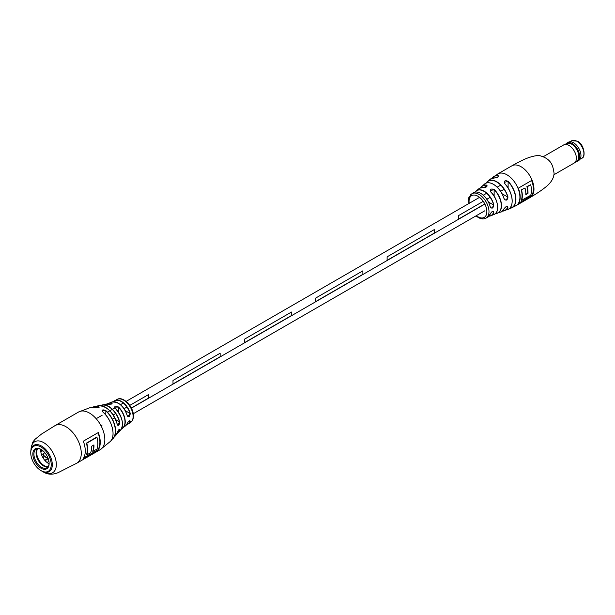 <?xml version="1.0" encoding="UTF-8"?>
<svg xmlns="http://www.w3.org/2000/svg" width="615" height="615" viewBox="0 0 615 615"><rect width="100%" height="100%" fill="white"/><g stroke="black" fill="none" stroke-linecap="round" stroke-linejoin="round"><path stroke-width="0.92" d="M458.49 219.117L458.498 215.627L483.244 201.328L458.498 215.627L458.49 219.117L484.435 204.149M490.178 197.33L486.857 199.252L490.17 197.323M494.129 195.055L493.622 195.347L494.129 195.04M500.625 191.296L504.139 189.266L500.625 191.303M113.183 414.979L115.666 413.541L113.191 414.987M126.967 407.038L123.999 408.744L126.959 407.03M129.773 405.4L148.761 394.446L129.773 405.408M387.112 260.329L387.119 256.832L434.244 229.618L387.119 256.832L387.112 260.329L434.259 233.116L434.259 229.618M315.749 301.542L315.741 298.037L362.881 270.831L315.749 298.037L315.749 301.542L362.881 274.328L362.881 270.831M244.37 342.74L244.378 339.249L291.502 312.028L244.378 339.249L244.37 342.74L291.51 315.533L291.51 312.036M172.992 383.945L173 380.454L220.124 353.241L173 380.454L172.992 383.945L220.139 356.738L220.139 353.241M131.326 408.014L148.761 397.951L148.761 394.446M468.784 200.498L468.569 200.375A14.399 8.31 60 0 1 468.569 200.175A14.399 8.31 60 0 1 468.569 200.106L468.63 200.067M503.993 208.869L504.046 208.823C502.186 211.337 501.033 212.429 500.602 212.106A16.259 9.386 -120 0 0 503.993 208.869C505.999 206.24 507.313 205.694 507.936 207.224A16.982 9.802 60 0 1 504.369 210.761A16.982 9.802 60 0 1 502.309 211.137L507.729 209.5A17.543 10.132 -120 0 0 512.164 201.09A17.543 10.132 -120 0 0 504.861 183.816C503.77 180.81 504.9 180.011 508.259 181.402L504.277 182.301L504.861 183.816M490.186 214.082C491.908 211.253 493.122 210.645 493.822 212.267L493.422 211.352C492.492 211.053 491.431 211.944 490.232 214.028L490.186 214.082A14.153 8.172 -120 0 1 487.557 217.303L486.027 218.125A14.099 8.141 60 0 0 488.987 211.652A14.099 8.141 60 0 0 479.016 194.386A14.099 8.141 60 0 0 471.936 193.71L473.412 192.795C475.372 191.557 477.824 191.749 480.776 193.364C485.404 196.316 488.564 200.782 490.255 206.748L490.201 206.809A14.153 8.172 -120 0 0 480.692 193.371A14.153 8.172 -120 0 0 473.412 192.795M493.522 184.369A16.113 9.302 60 0 1 504.039 198.553L505.007 199.875L506.445 199.944L507.767 197.038L502.101 193.763M480.807 193.433A13.999 8.087 60 0 1 490.209 206.725L491.016 207.947L492.3 207.924L493.645 205.033L488.51 202.074M518.299 203.742L531.76 195.962A18.281 10.555 -120 0 0 531.76 180.41L518.299 188.19A18.281 10.555 60 0 1 518.299 203.742M480.576 187.852A15.629 9.025 60 0 1 481.845 186.314A15.629 9.025 60 0 1 486.611 185.13C487.641 186.514 486.511 187.36 483.213 187.667A14.968 8.641 -120 0 0 478.916 188.744L476.364 190.735A14.491 8.364 60 0 1 484.082 191.142A14.491 8.364 60 0 1 493.845 204.995C493.13 208.439 491.915 209.046 490.201 206.809M508.259 181.402A18.043 10.417 60 0 1 515.916 199.329A18.043 10.417 60 0 1 511.642 207.862L516.131 205.579A18.281 10.555 60 0 0 519.921 197.215A18.281 10.555 60 0 0 506.991 174.821A18.281 10.555 60 0 0 497.85 173.914L492.085 178.227A18.043 10.417 60 0 1 493.63 176.659A18.043 10.417 60 0 1 498.05 175.513C499.073 176.636 497.935 177.435 494.652 177.919A17.543 10.132 -120 0 0 490.247 179.234L487.48 181.51A16.982 9.802 60 0 1 496.789 181.771A16.982 9.802 60 0 1 507.959 196.992C507.329 200.513 506.014 201.059 504.016 198.637A16.259 9.386 -120 0 0 493.399 184.323A16.259 9.386 -120 0 0 484.435 184.1C486.742 182.209 489.763 182.278 493.491 184.3C498.434 187.414 501.971 192.172 504.077 198.576L504.016 198.637M497.566 208.639A14.814 8.549 60 0 0 490.954 192.103L490.87 192.08C489.771 189.243 490.901 188.398 494.26 189.543L490.293 190.665M494.775 177.927L494.714 177.896C496.951 177.674 498.265 177.097 498.65 176.151L497.996 175.706L497.996 176.989M483.352 187.675L487.211 185.899L486.557 185.315L486.557 186.845M502.424 211.037A16.828 9.717 -120 0 0 507.744 207.178L507.613 206.34L506.683 206.325M468.807 201.19L468.592 201.082A14.399 8.31 60 0 1 468.576 200.805L468.615 200.782M468.845 199.045L468.63 198.891A14.399 8.31 60 0 1 468.661 198.637L468.815 198.553M468.791 199.821L468.576 199.691A14.399 8.31 60 0 1 468.584 199.421M468.945 198.161L468.968 197.584M469.053 197.815L468.838 197.638A14.399 8.31 60 0 1 468.891 197.43L469.23 197.246M518.66 203.219L531.491 195.808A18.281 10.555 -120 0 0 531.598 180.51M526.894 186.622L527.163 186.776A18.281 10.555 60 0 1 527.977 193.418L525.825 194.663A18.281 10.555 -120 0 0 525.002 188.021L521.236 189.889A18.281 10.555 60 0 1 521.236 200.459L530.66 195.332A18.281 10.555 -120 0 0 530.66 184.754L526.894 186.622A18.281 10.555 60 0 1 527.708 193.264L525.833 194.348M521.236 189.889L525.002 188.021M527.163 186.776L530.66 184.754M521.505 190.043A18.281 10.555 60 0 1 521.505 200.613M493.845 204.995L493.645 205.033A14.337 8.279 -120 0 0 483.982 191.319A14.337 8.279 -120 0 0 475.218 192.088M490.232 213.959L487.557 217.303M493.822 212.267A14.491 8.364 60 0 1 490.824 215.78L493.822 214.558C499.895 212.936 498.481 199.314 490.954 192.065L490.293 190.673M478.916 188.744C478.701 188.305 480.161 187.936 483.29 187.644L483.213 187.667M486.611 185.13L486.557 185.315A15.475 8.933 -120 0 0 480.699 187.813M506.476 206.44L507.936 207.224M507.613 206.34C506.791 206.01 505.599 206.84 504.046 208.823L504.054 208.746M504.039 198.553L505.007 199.875M507.959 196.992L507.767 197.038A16.828 9.717 -120 0 0 496.697 181.948A16.828 9.717 -120 0 0 486.265 183.055M490.247 179.234L494.652 177.919M498.05 175.513L497.996 175.706A17.897 10.332 -120 0 0 492.254 178.173M115.22 408.245C114.19 405.885 115.32 405.493 118.61 407.061L114.613 407.099L115.22 408.245A15.267 8.818 -120 0 1 120.386 430.377L118.211 432.668A16.259 9.386 60 0 1 116.812 433.79L118.211 432.668A16.259 9.386 60 0 0 119.618 430.216L119.387 429.439C119.118 429.109 118.395 430.2 117.227 432.706L117.211 432.737C118.603 429.631 119.41 428.786 119.618 430.216M102.767 411.865L102.82 411.865C112.045 419.707 116.181 436.335 110.377 441.416A19.903 11.493 -120 0 0 102.767 411.865C101.644 409.767 102.69 409.359 105.888 410.651A18.727 10.809 60 0 1 113.298 438.295A18.727 10.809 60 0 1 111.707 439.587M117.211 424.265A17.581 10.155 -120 0 0 105.334 407.284A17.581 10.155 -120 0 0 98.462 405.708C106.879 405.946 113.129 412.119 117.234 424.227L117.819 425.326L119.618 421.736C119.41 425.411 118.603 426.249 117.211 424.265L117.196 424.204M130.234 413.357C129.865 416.962 128.835 417.67 127.136 415.479L127.92 416.632L130.234 413.357A13.438 7.757 60 0 0 121.416 401.387A13.438 7.757 60 0 0 114.936 400.588L113.506 401.695A13.438 7.757 60 0 1 114.936 400.588L117.073 399.466A13.338 7.703 -120 0 1 123.684 400.157A13.338 7.703 -120 0 1 133.117 416.493A13.338 7.703 -120 0 1 130.411 422.566L128.366 423.85A13.438 7.757 60 0 1 126.698 424.527L128.366 423.85A13.438 7.757 60 0 0 130.234 421.536L129.973 420.714C129.304 420.522 128.366 421.49 127.159 423.62L127.136 423.658C128.827 420.783 129.865 420.076 130.234 421.536M96.978 437.327L86.792 443.2A21.709 12.538 60 0 1 87.661 449.573A21.709 12.538 60 0 1 86.792 454.946L90.689 452.702A21.709 12.538 -120 0 0 91.55 447.328A21.709 12.538 -120 0 0 91.527 446.313L93.926 444.929A21.709 12.538 60 0 1 93.949 445.944A21.709 12.538 60 0 1 93.08 451.318L96.978 449.065A21.709 12.538 -120 0 0 97.847 443.692A21.709 12.538 -120 0 0 96.978 437.327L96.77 437.05A21.709 12.538 60 0 1 96.816 437.234M86.577 443.084L96.77 437.05L86.607 443.1A21.825 12.6 60 0 1 86.607 454.839L86.423 454.892A21.709 12.538 -120 0 0 87.307 449.465A21.709 12.538 -120 0 0 86.423 443.023M83.317 441.193A21.709 12.538 60 0 1 85.262 450.956A21.709 12.538 60 0 1 83.317 458.475L98.292 449.826A21.709 12.538 -120 0 0 100.237 442.308A21.709 12.538 -120 0 0 98.292 432.553L83.317 441.193M111.53 402.979C112.645 403.947 111.515 404.339 108.148 404.155L109.908 404.293L112.099 403.586L111.53 402.979A14.368 8.295 60 0 0 108.732 403.186A14.368 8.295 60 0 0 107.21 404.047L111.661 402.079A13.814 7.98 -120 0 1 118.026 403.033A13.814 7.98 -120 0 1 127.136 415.479M98.462 405.708L92.973 407.153A18.727 10.809 60 0 1 94.902 406.415A18.727 10.809 60 0 1 98.569 406.515C99.776 407.422 98.738 407.768 95.448 407.553A19.903 11.493 -120 0 0 90.736 407.384L95.494 407.553C98.1 407.645 99.315 407.514 99.123 407.145L98.462 406.723L98.462 407.553M98.292 449.826L83.471 458.229M83.671 457.891L98.162 449.75M111.845 439.325A18.581 10.724 -120 0 0 105.734 410.835L102.159 410.797M105.888 410.651L105.734 414.91M102.159 410.805L102.828 411.912M122.047 420.483A15.114 8.725 60 0 0 115.266 408.283L115.266 408.237C122.57 417.277 124.276 424.65 120.386 430.377M98.569 406.515L98.462 406.723A18.581 10.724 -120 0 0 93.28 407.161M554.015 174.698L574.21 163.037A10.478 6.05 -120 0 0 574.571 162.798A10.478 6.05 -120 0 0 575.709 154.304A10.478 6.05 -120 0 0 568.975 145.409A10.478 6.05 -120 0 0 564.116 144.702A10.478 6.05 -120 0 0 563.74 144.894L543.537 156.556M565.931 143.933A10.478 6.05 60 0 1 566.969 143.026A10.478 6.05 60 0 1 572.204 143.541A10.478 6.05 60 0 1 579.046 152.774A10.478 6.05 60 0 1 577.439 161.168A10.478 6.05 60 0 1 576.14 161.614M577.439 161.168L578.792 160.392A10.478 6.05 -120 0 0 580.399 151.997A10.478 6.05 -120 0 0 573.549 142.765A10.478 6.05 -120 0 0 568.314 142.25L566.969 143.026M574.571 162.798L577.055 160.922A10.094 5.827 -120 0 0 578.162 152.735A10.094 5.827 -120 0 0 571.666 144.164A10.094 5.827 -120 0 0 566.992 143.48L564.116 144.702M48.147 466.631A10.663 6.158 60 0 1 44.219 465.632A10.663 6.158 60 0 1 37.638 457.391A10.663 6.158 60 0 1 37.784 448.673M48.923 461.242L47.078 462.518A10.663 6.158 -120 0 0 48.254 463.303A10.663 6.158 -120 0 0 49.092 463.733M39.783 462.534A11.808 6.819 60 0 1 37.146 457.967M42.251 450.234L40.736 450.88M45.149 460.735L47.501 459.136M43.788 457.022L42.842 457.537M42.919 450.772L40.805 451.656A10.663 6.158 60 0 1 40.759 449.304M40.805 451.656A10.663 6.158 -120 0 0 41.536 454.67L43.657 453.524M43.865 457.168L42.927 457.675A10.663 6.158 60 0 1 41.536 454.67M42.927 457.675A10.663 6.158 -120 0 0 44.834 460.374L46.702 459.09M47.078 462.518A10.663 6.158 60 0 1 44.834 460.374M49.131 463.18A10.763 6.212 60 0 1 46.901 467.8A10.763 6.212 60 0 1 41.52 467.269A10.763 6.212 60 0 1 33.917 454.093A10.763 6.212 60 0 1 36.147 449.165A10.763 6.212 60 0 1 41.259 449.55M47.87 466.993A10.763 6.212 60 0 1 43.68 466.024A10.763 6.212 60 0 1 36.977 457.529A10.763 6.212 60 0 1 37.331 448.727M49.131 463.495A11.524 6.65 60 0 1 40.982 468.2A11.524 6.65 60 0 1 32.841 454.093A11.524 6.65 60 0 1 40.982 449.388A11.524 6.65 60 0 1 49.131 463.495M41.52 470.921L40.982 470.613A14.476 8.356 -120 0 0 51.222 464.702A14.476 8.356 -120 0 0 40.982 446.974A14.476 8.356 -120 0 0 30.75 452.886A14.476 8.356 -120 0 0 40.982 470.613L41.52 470.921A15.237 8.794 -120 0 0 49.139 471.674A15.237 8.794 -120 0 0 51.475 459.466A15.237 8.794 -120 0 0 41.52 446.044A15.237 8.794 -120 0 0 33.902 445.291A15.237 8.794 -120 0 0 30.75 452.263A15.237 8.794 -120 0 0 30.75 452.579M533.966 189.097A18.281 10.555 60 0 1 530.184 197.469C531.86 196.454 538.971 192.357 544.729 187.806C550.717 183.324 553.838 178.473 554.092 173.253C552.916 167.126 552.662 159.131 539.478 155.595C536.611 155.38 532.605 156.202 527.478 158.063C522.127 160.031 512.81 165.281 511.903 165.804A18.281 10.555 60 0 1 521.043 166.711A18.281 10.555 60 0 1 533.966 189.097M490.824 215.78A14.491 8.364 60 0 1 488.994 216.196L490.824 215.78M493.822 214.558A14.968 8.641 -120 0 0 497.62 207.37A14.968 8.641 -120 0 0 490.87 192.08M494.26 189.543A15.629 9.025 60 0 1 501.486 205.687A15.629 9.025 60 0 1 497.389 213.236A15.629 9.025 60 0 1 495.421 213.574M511.642 207.862A18.043 10.417 60 0 1 509.52 208.408L511.642 207.862M486.127 183.109A16.982 9.802 60 0 1 487.48 181.51L486.119 183.109M491.946 183.585A16.113 9.302 60 0 1 493.415 184.308M475.088 192.111A14.491 8.364 60 0 1 476.364 190.735L475.08 192.111M476.341 215.681A12.569 7.257 -120 0 0 477.947 216.78A12.569 7.257 -120 0 0 486.834 211.645A12.569 7.257 -120 0 0 477.947 196.247A12.569 7.257 -120 0 0 469.207 203.327M509.643 208.293A17.897 10.332 -120 0 0 515.678 198.314A17.897 10.332 -120 0 0 508.113 181.548L508.113 188.013M504.938 183.831A17.397 10.04 60 0 1 512.095 202.543M495.521 213.482A15.475 8.933 -120 0 0 501.256 204.787A15.475 8.933 -120 0 0 494.129 189.689L494.129 196.131M489.079 216.096A14.337 8.279 -120 0 0 493.63 212.229L492.331 211.475M55.058 425.603L78.628 411.988A21.709 12.538 60 0 1 89.483 413.065A21.709 12.538 60 0 1 104.834 439.656A21.709 12.538 60 0 1 100.337 449.596L76.767 463.203A21.709 12.538 -120 0 0 81.265 453.263A21.709 12.538 -120 0 0 65.913 426.679A21.709 12.538 -120 0 0 55.058 425.603L41.474 434.09L34.932 439.402L32.518 442.469L30.804 451.018M31.027 449.634A17.904 10.332 60 0 1 43.68 442.623A17.904 10.332 60 0 1 56.334 464.394A17.904 10.332 60 0 1 43.934 471.997M118.61 407.061A14.368 8.295 60 0 1 123.015 427.925A14.368 8.295 60 0 1 121.509 428.816L125.437 425.941A13.814 7.98 -120 0 0 127.136 423.658M108.148 404.155A15.267 8.818 -120 0 0 105.296 404.24L100.545 405.623A16.259 9.386 60 0 1 102.221 404.977A16.259 9.386 60 0 1 108.724 406.407A16.259 9.386 60 0 1 119.618 421.736M111.707 439.594L115.697 435.558A17.581 10.155 -120 0 0 117.211 432.737M98.177 432.614A21.825 12.6 60 0 1 100.053 442.2A21.825 12.6 60 0 1 98.123 449.719M98.008 449.619A21.709 12.538 -120 0 0 99.891 442.2A21.709 12.538 -120 0 0 98.039 432.699M92.827 451.195L92.711 451.256A21.709 12.538 -120 0 0 93.603 445.829A21.709 12.538 -120 0 0 93.588 445.122M93.749 445.029A21.825 12.6 60 0 1 92.896 451.21M125.153 410.605L130.019 413.411A13.284 7.672 -120 0 0 122.423 402.302A13.284 7.672 -120 0 0 113.667 401.695M119.249 403.824A13.661 7.887 60 0 1 127.128 415.417M115.728 419.684L119.387 421.798A16.113 9.302 -120 0 0 100.822 405.654M110.4 411.458A17.435 10.071 60 0 1 116.689 422.344M129.089 420.968L130.019 421.498A13.284 7.672 -120 0 1 126.775 424.404M118.749 429.831L119.387 430.193A16.113 9.302 -120 0 1 116.919 433.544M121.601 428.64A14.222 8.21 -120 0 0 118.449 407.23L118.449 412.096M107.402 404.055A14.222 8.21 -120 0 1 111.446 403.186L111.446 404.078M103.143 412.211A19.749 11.401 60 0 1 112.407 428.255M576.785 141.212A10.094 5.827 -120 0 0 571.735 140.712L577.354 141.158C584.342 144.225 585.964 157.517 581.828 158.193A10.094 5.827 -120 0 0 583.381 150.106A10.094 5.827 -120 0 0 576.785 141.212M47.739 457.437A3.998 2.306 180 0 1 43.311 455.138L44.48 452.317M484.797 210.799L133.247 413.764M500.987 184.977L497.204 187.16M486.642 193.264L483.298 195.193M479.554 197.346L126.113 401.403M123.338 403.01L120.417 404.701M114.613 408.053L107.456 412.181M102.159 415.24L96.986 418.223M484.582 204.234L131.395 408.145M114.613 417.839L113.567 418.438M102.159 425.026L101.129 425.618M500.602 212.106L495.413 213.582M476.002 215.873L478.262 217.479C481.138 219.109 483.728 219.324 486.027 218.125M516.131 205.579L530.184 197.469M480.561 187.859L484.435 184.1M497.85 173.914L511.903 165.804M468.868 203.519L468.799 198.622L470.56 194.832L471.936 193.71M507.729 209.5C514.632 207.532 513.248 192.41 504.938 183.793L504.277 182.301M76.767 463.203L58.248 472.589C52.959 474.795 48.185 474.703 43.926 472.32L42.635 471.497M110.377 441.416L100.337 449.596M130.411 422.566C132.394 421.298 133.401 419.123 133.44 416.032C133.801 406.938 122.931 395.545 117.073 399.466M78.628 411.988L90.736 407.384M127.159 423.62L125.437 425.941M111.661 402.079C118.68 401.557 123.846 406.008 127.167 415.433L127.92 416.632M105.296 404.24L108.186 404.155M117.227 432.706L115.697 435.558M579.999 159.254L581.828 158.193M569.905 141.773L571.735 140.712M48.347 459.005L43.311 455.138M30.75 452.886L30.75 452.263"/></g></svg>
